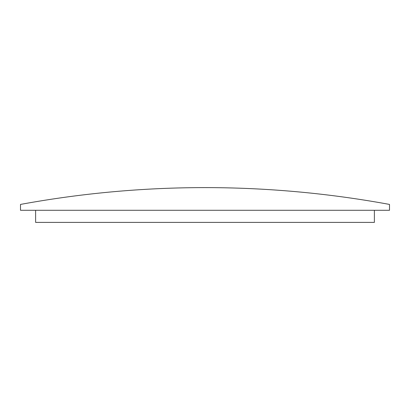 <?xml version="1.0" encoding="UTF-8"?>
<svg xmlns="http://www.w3.org/2000/svg" width="410" height="410" viewBox="0 0 410 410"><rect width="100%" height="100%" fill="white"/><g stroke="black" fill="none" stroke-linecap="round" stroke-linejoin="round"><path stroke-width="0.61" d="M20.5 204.421A1020.797 1020.797 0 0 1 389.5 204.421L389.5 210.294L20.5 210.294L20.5 204.421M35.624 210.294L35.624 222.389L374.376 222.389L374.376 210.294"/></g></svg>
